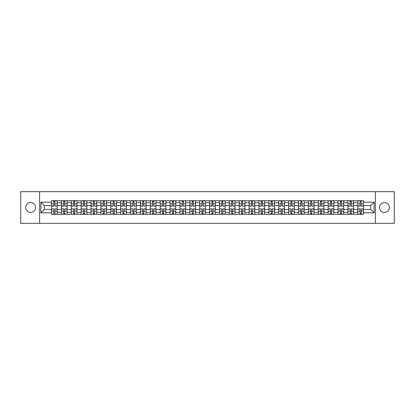 <?xml version="1.0" encoding="UTF-8"?>
<svg xmlns="http://www.w3.org/2000/svg" width="415" height="415" viewBox="0 0 415 415"><rect width="100%" height="100%" fill="white"/><g stroke="black" fill="none" stroke-linecap="round" stroke-linejoin="round"><path stroke-width="0.62" d="M384.435 202.562A4.939 4.939 0 0 0 379.497 207.5A4.939 4.939 0 0 0 384.435 212.439A4.939 4.939 0 0 0 389.374 207.5A4.939 4.939 0 0 0 384.435 202.562M30.565 202.562A4.939 4.939 0 0 0 25.626 207.5A4.939 4.939 0 0 0 30.565 212.439A4.939 4.939 0 0 0 35.503 207.5A4.939 4.939 0 0 0 30.565 202.562M375.378 223.332L394.25 223.332L394.25 191.668L20.75 191.668L20.75 223.332L375.378 223.332L375.378 191.668M61.404 214.306L61.404 202.624L57.229 202.624L57.229 214.306M57.229 202.624L57.229 200.694M61.404 202.624L61.404 200.694M67.106 200.694L67.106 214.306M71.287 214.306L71.287 200.694M76.983 200.694L76.983 214.306M81.164 214.306L81.164 200.694M86.865 200.694L86.865 214.306M91.041 214.306L91.041 200.694M96.742 200.694L96.742 214.306M100.923 214.306L100.923 200.694M106.619 200.694L106.619 214.306M110.8 214.306L110.8 200.694M116.501 200.694L116.501 214.306M120.677 214.306L120.677 200.694M126.378 200.694L126.378 214.306M130.559 214.306L130.559 200.694M136.26 200.694L136.26 214.306M140.436 214.306L140.436 200.694M146.137 200.694L146.137 214.306M150.318 214.306L150.318 200.694M156.014 200.694L156.014 214.306M160.195 214.306L160.195 200.694M165.896 200.694L165.896 214.306M170.072 214.306L170.072 200.694M175.773 200.694L175.773 214.306M179.954 214.306L179.954 200.694M185.65 200.694L185.65 214.306M189.831 214.306L189.831 200.694M195.532 200.694L195.532 214.306M199.708 214.306L199.708 200.694M205.409 200.694L205.409 214.306M209.591 214.306L209.591 200.694M215.292 200.694L215.292 214.306M219.468 214.306L219.468 200.694M225.169 200.694L225.169 214.306M229.35 214.306L229.35 200.694M235.046 200.694L235.046 214.306M239.227 214.306L239.227 200.694M244.928 200.694L244.928 214.306M249.104 214.306L249.104 200.694M254.805 200.694L254.805 214.306M258.986 214.306L258.986 200.694M264.682 200.694L264.682 214.306M268.863 214.306L268.863 200.694M274.564 200.694L274.564 214.306M278.74 214.306L278.74 200.694M284.441 200.694L284.441 214.306M288.622 214.306L288.622 200.694M294.323 200.694L294.323 214.306M298.499 214.306L298.499 200.694M304.2 200.694L304.2 214.306M308.381 214.306L308.381 200.694M314.077 200.694L314.077 214.306M318.258 214.306L318.258 200.694M323.959 200.694L323.959 214.306M328.135 214.306L328.135 200.694M333.836 200.694L333.836 214.306M338.018 214.306L338.018 200.694M343.713 200.694L343.713 214.306M347.895 214.306L347.895 200.694M353.596 200.694L353.596 214.306M357.772 214.306L357.772 200.694M357.772 209.461L353.596 209.461M347.895 209.461L343.713 209.461M338.018 209.461L333.836 209.461M328.135 209.461L323.959 209.461M318.258 209.461L314.077 209.461M308.381 209.461L304.2 209.461M298.499 209.461L294.323 209.461M288.622 209.461L284.441 209.461M278.74 209.461L274.564 209.461M268.863 209.461L264.682 209.461M258.986 209.461L254.805 209.461M249.104 209.461L244.928 209.461M239.227 209.461L235.046 209.461M229.35 209.461L225.169 209.461M219.468 209.461L215.292 209.461M209.591 209.461L205.409 209.461M199.708 209.461L195.532 209.461M189.831 209.461L185.65 209.461M179.954 209.461L175.773 209.461M170.072 209.461L165.896 209.461M160.195 209.461L156.014 209.461M150.318 209.461L146.137 209.461M140.436 209.461L136.26 209.461M130.559 209.461L126.378 209.461M120.677 209.461L116.501 209.461M110.8 209.461L106.619 209.461M100.923 209.461L96.742 209.461M91.041 209.461L86.865 209.461M81.164 209.461L76.983 209.461M71.287 209.461L67.106 209.461M61.404 209.461L57.229 209.461M357.772 205.539L353.596 205.539M347.895 205.539L343.713 205.539M338.018 205.539L333.836 205.539M328.135 205.539L323.959 205.539M318.258 205.539L314.077 205.539M308.381 205.539L304.2 205.539M298.499 205.539L294.323 205.539M288.622 205.539L284.441 205.539M278.74 205.539L274.564 205.539M268.863 205.539L264.682 205.539M258.986 205.539L254.805 205.539M249.104 205.539L244.928 205.539M239.227 205.539L235.046 205.539M229.35 205.539L225.169 205.539M219.468 205.539L215.292 205.539M209.591 205.539L205.409 205.539M199.708 205.539L195.532 205.539M189.831 205.539L185.65 205.539M179.954 205.539L175.773 205.539M170.072 205.539L165.896 205.539M160.195 205.539L156.014 205.539M150.318 205.539L146.137 205.539M140.436 205.539L136.26 205.539M130.559 205.539L126.378 205.539M120.677 205.539L116.501 205.539M110.8 205.539L106.619 205.539M100.923 205.539L96.742 205.539M91.041 205.539L86.865 205.539M81.164 205.539L76.983 205.539M71.287 205.539L67.106 205.539M61.404 205.539L57.229 205.539M44.244 209.461L51.527 209.461L51.527 205.539L44.244 205.539L44.244 209.461L40.888 212.817L40.888 202.183L51.527 202.183L51.527 205.539M363.473 205.539L363.473 209.461L370.756 209.461L370.756 205.539L363.473 205.539L363.473 200.694L51.527 200.694L51.527 202.183M363.473 202.183L374.112 202.183L374.112 212.817L363.473 212.817L363.473 209.461M51.527 209.461L51.527 214.306L363.473 214.306L363.473 212.817M51.527 212.817L40.888 212.817M39.622 223.332L39.622 191.668M54.915 213.357L53.836 213.357M53.836 201.643L54.915 201.643M64.792 213.357L63.718 213.357M63.718 201.643L64.792 201.643M74.674 213.357L73.595 213.357M73.595 201.643L74.674 201.643M84.551 213.357L83.477 213.357M83.477 201.643L84.551 201.643M94.428 213.357L93.354 213.357M93.354 201.643L94.428 201.643M104.31 213.357L103.231 213.357M103.231 201.643L104.31 201.643M114.187 213.357L113.113 213.357M113.113 201.643L114.187 201.643M124.069 213.357L122.99 213.357M122.99 201.643L124.069 201.643M133.946 213.357L132.867 213.357M132.867 201.643L133.946 201.643M143.823 213.357L142.75 213.357M142.75 201.643L143.823 201.643M153.706 213.357L152.627 213.357M152.627 201.643L153.706 201.643M163.583 213.357L162.509 213.357M162.509 201.643L163.583 201.643M173.46 213.357L172.386 213.357M172.386 201.643L173.46 201.643M183.342 213.357L182.263 213.357M182.263 201.643L183.342 201.643M193.219 213.357L192.145 213.357M192.145 201.643L193.219 201.643M203.101 213.357L202.022 213.357M202.022 201.643L203.101 201.643M212.978 213.357L211.899 213.357M211.899 201.643L212.978 201.643M222.855 213.357L221.781 213.357M221.781 201.643L222.855 201.643M232.737 213.357L231.658 213.357M231.658 201.643L232.737 201.643M242.614 213.357L241.54 213.357M241.54 201.643L242.614 201.643M252.491 213.357L251.417 213.357M251.417 201.643L252.491 201.643M262.373 213.357L261.294 213.357M261.294 201.643L262.373 201.643M272.25 213.357L271.177 213.357M271.177 201.643L272.25 201.643M282.133 213.357L281.054 213.357M281.054 201.643L282.133 201.643M292.01 213.357L290.931 213.357M290.931 201.643L292.01 201.643M301.887 213.357L300.813 213.357M300.813 201.643L301.887 201.643M311.769 213.357L310.69 213.357M310.69 201.643L311.769 201.643M321.646 213.357L320.572 213.357M320.572 201.643L321.646 201.643M331.523 213.357L330.449 213.357M330.449 201.643L331.523 201.643M341.405 213.357L340.326 213.357M340.326 201.643L341.405 201.643M351.282 213.357L350.208 213.357M350.208 201.643L351.282 201.643M361.164 213.357L360.085 213.357M360.085 201.643L361.164 201.643M40.888 202.183L44.244 205.539M370.756 209.461L374.112 212.817M370.756 205.539L374.112 202.183M54.915 206.006L57.192 206.141L54.915 206.141L54.915 200.756L57.192 200.756L55.926 200.756M57.192 206.006L57.192 200.756M53.836 201.581L54.915 201.581M52.824 200.756L51.559 200.756L51.559 206.141L53.836 206.141L53.836 200.756L52.918 200.756M51.559 200.756L55.833 200.756M53.836 208.994L51.559 208.859L53.836 208.859L53.836 214.244L51.559 214.244L52.824 214.244M51.559 208.994L51.559 214.244M54.915 213.419L53.836 213.419M55.926 214.244L57.192 214.244L57.192 208.859L54.915 208.859L54.915 214.244L55.833 214.244M57.192 214.244L52.918 214.244M64.792 206.006L67.074 206.141L64.792 206.141L64.792 200.756L67.074 200.756L65.809 200.756M67.074 206.006L67.074 200.756M63.718 201.581L64.792 201.581M62.701 200.756L61.436 200.756L61.436 206.141L63.718 206.141L63.718 200.756L62.8 200.756M61.436 200.756L65.71 200.756M74.674 206.006L76.951 206.141L74.674 206.141L74.674 200.756L76.951 200.756L75.686 200.756M76.951 206.006L76.951 200.756M73.595 201.581L74.674 201.581M72.584 200.756L71.318 200.756L71.318 206.141L73.595 206.141L73.595 200.756L72.677 200.756M71.318 200.756L75.592 200.756M63.718 208.994L61.436 208.859L63.718 208.859L63.718 214.244L61.436 214.244L62.701 214.244M61.436 208.994L61.436 214.244M64.792 213.419L63.718 213.419M65.809 214.244L67.074 214.244L67.074 208.859L64.792 208.859L64.792 214.244L65.71 214.244M67.074 214.244L62.8 214.244M73.595 208.994L71.318 208.859L73.595 208.859L73.595 214.244L71.318 214.244L72.584 214.244M71.318 208.994L71.318 214.244M74.674 213.419L73.595 213.419M75.686 214.244L76.951 214.244L76.951 208.859L74.674 208.859L74.674 214.244L75.592 214.244M76.951 214.244L72.677 214.244M84.551 206.006L86.834 206.141L84.551 206.141L84.551 200.756L86.834 200.756L85.563 200.756M86.834 206.006L86.834 200.756M83.477 201.581L84.551 201.581M82.461 200.756L81.195 200.756L81.195 206.141L83.477 206.141L83.477 200.756L82.559 200.756M81.195 200.756L85.469 200.756M94.428 206.006L96.711 206.141L94.428 206.141L94.428 200.756L96.711 200.756L95.445 200.756M96.711 206.006L96.711 200.756M93.354 201.581L94.428 201.581M92.343 200.756L91.072 200.756L91.072 206.141L93.354 206.141L93.354 200.756L92.436 200.756M91.072 200.756L95.346 200.756M104.31 206.006L106.588 206.141L104.31 206.141L104.31 200.756L106.588 200.756L105.322 200.756M106.588 206.006L106.588 200.756M103.231 201.581L104.31 201.581M102.22 200.756L100.954 200.756L100.954 206.141L103.231 206.141L103.231 200.756L102.313 200.756M100.954 200.756L105.228 200.756M83.477 208.994L81.195 208.859L83.477 208.859L83.477 214.244L81.195 214.244L82.461 214.244M81.195 208.994L81.195 214.244M84.551 213.419L83.477 213.419M85.563 214.244L86.834 214.244L86.834 208.859L84.551 208.859L84.551 214.244L85.469 214.244M86.834 214.244L82.559 214.244M93.354 208.994L91.072 208.859L93.354 208.859L93.354 214.244L91.072 214.244L92.343 214.244M91.072 208.994L91.072 214.244M94.428 213.419L93.354 213.419M95.445 214.244L96.711 214.244L96.711 208.859L94.428 208.859L94.428 214.244L95.346 214.244M96.711 214.244L92.436 214.244M103.231 208.994L100.954 208.859L103.231 208.859L103.231 214.244L100.954 214.244L102.22 214.244M100.954 208.994L100.954 214.244M104.31 213.419L103.231 213.419M105.322 214.244L106.588 214.244L106.588 208.859L104.31 208.859L104.31 214.244L105.228 214.244M106.588 214.244L102.313 214.244M114.187 206.006L116.47 206.141L114.187 206.141L114.187 200.756L116.47 200.756L115.204 200.756M116.47 206.006L116.47 200.756M113.113 201.581L114.187 201.581M112.097 200.756L110.831 200.756L110.831 206.141L113.113 206.141L113.113 200.756L112.195 200.756M110.831 200.756L115.105 200.756M113.113 208.994L110.831 208.859L113.113 208.859L113.113 214.244L110.831 214.244L112.097 214.244M110.831 208.994L110.831 214.244M114.187 213.419L113.113 213.419M115.204 214.244L116.47 214.244L116.47 208.859L114.187 208.859L114.187 214.244L115.105 214.244M116.47 214.244L112.195 214.244M124.069 206.006L126.347 206.141L124.069 206.141L124.069 200.756L126.347 200.756L125.081 200.756M126.347 206.006L126.347 200.756M122.99 201.581L124.069 201.581M121.979 200.756L120.713 200.756L120.713 206.141L122.99 206.141L122.99 200.756L122.072 200.756M120.713 200.756L124.988 200.756M122.99 208.994L120.713 208.859L122.99 208.859L122.99 214.244L120.713 214.244L121.979 214.244M120.713 208.994L120.713 214.244M124.069 213.419L122.99 213.419M125.081 214.244L126.347 214.244L126.347 208.859L124.069 208.859L124.069 214.244L124.988 214.244M126.347 214.244L122.072 214.244M133.946 206.006L136.224 206.141L133.946 206.141L133.946 200.756L136.224 200.756L134.958 200.756M136.224 206.006L136.224 200.756M132.867 201.581L133.946 201.581M131.856 200.756L130.59 200.756L130.59 206.141L132.867 206.141L132.867 200.756L131.949 200.756M130.59 200.756L134.865 200.756M132.867 208.994L130.59 208.859L132.867 208.859L132.867 214.244L130.59 214.244L131.856 214.244M130.59 208.994L130.59 214.244M133.946 213.419L132.867 213.419M134.958 214.244L136.224 214.244L136.224 208.859L133.946 208.859L133.946 214.244L134.865 214.244M136.224 214.244L131.949 214.244M143.823 206.006L146.106 206.141L143.823 206.141L143.823 200.756L146.106 200.756L144.84 200.756M146.106 206.006L146.106 200.756M142.75 201.581L143.823 201.581M141.733 200.756L140.467 200.756L140.467 206.141L142.75 206.141L142.75 200.756L141.831 200.756M140.467 200.756L144.742 200.756M142.75 208.994L140.467 208.859L142.75 208.859L142.75 214.244L140.467 214.244L141.733 214.244M140.467 208.994L140.467 214.244M143.823 213.419L142.75 213.419M144.84 214.244L146.106 214.244L146.106 208.859L143.823 208.859L143.823 214.244L144.742 214.244M146.106 214.244L141.831 214.244M153.706 206.006L155.983 206.141L153.706 206.141L153.706 200.756L155.983 200.756L154.717 200.756M155.983 206.006L155.983 200.756M152.627 201.581L153.706 201.581M151.615 200.756L150.349 200.756L150.349 206.141L152.627 206.141L152.627 200.756L151.708 200.756M150.349 200.756L154.624 200.756M152.627 208.994L150.349 208.859L152.627 208.859L152.627 214.244L150.349 214.244L151.615 214.244M150.349 208.994L150.349 214.244M153.706 213.419L152.627 213.419M154.717 214.244L155.983 214.244L155.983 208.859L153.706 208.859L153.706 214.244L154.624 214.244M155.983 214.244L151.708 214.244M163.583 206.006L165.865 206.141L163.583 206.141L163.583 200.756L165.865 200.756L164.594 200.756M165.865 206.006L165.865 200.756M162.509 201.581L163.583 201.581M161.492 200.756L160.226 200.756L160.226 206.141L162.509 206.141L162.509 200.756L161.591 200.756M160.226 200.756L164.501 200.756M162.509 208.994L160.226 208.859L162.509 208.859L162.509 214.244L160.226 214.244L161.492 214.244M160.226 208.994L160.226 214.244M163.583 213.419L162.509 213.419M164.594 214.244L165.865 214.244L165.865 208.859L163.583 208.859L163.583 214.244L164.501 214.244M165.865 214.244L161.591 214.244M173.46 206.006L175.742 206.141L173.46 206.141L173.46 200.756L175.742 200.756L174.476 200.756M175.742 206.006L175.742 200.756M172.386 201.581L173.46 201.581M171.374 200.756L170.103 200.756L170.103 206.141L172.386 206.141L172.386 200.756L171.468 200.756M170.103 200.756L174.378 200.756M172.386 208.994L170.103 208.859L172.386 208.859L172.386 214.244L170.103 214.244L171.374 214.244M170.103 208.994L170.103 214.244M173.46 213.419L172.386 213.419M174.476 214.244L175.742 214.244L175.742 208.859L173.46 208.859L173.46 214.244L174.378 214.244M175.742 214.244L171.468 214.244M183.342 206.006L185.619 206.141L183.342 206.141L183.342 200.756L185.619 200.756L184.353 200.756M185.619 206.006L185.619 200.756M182.263 201.581L183.342 201.581M181.251 200.756L179.986 200.756L179.986 206.141L182.263 206.141L182.263 200.756L181.345 200.756M179.986 200.756L184.26 200.756M182.263 208.994L179.986 208.859L182.263 208.859L182.263 214.244L179.986 214.244L181.251 214.244M179.986 208.994L179.986 214.244M183.342 213.419L182.263 213.419M184.353 214.244L185.619 214.244L185.619 208.859L183.342 208.859L183.342 214.244L184.26 214.244M185.619 214.244L181.345 214.244M193.219 206.006L195.501 206.141L193.219 206.141L193.219 200.756L195.501 200.756L194.236 200.756M195.501 206.006L195.501 200.756M192.145 201.581L193.219 201.581M191.128 200.756L189.863 200.756L189.863 206.141L192.145 206.141L192.145 200.756L191.227 200.756M189.863 200.756L194.137 200.756M192.145 208.994L189.863 208.859L192.145 208.859L192.145 214.244L189.863 214.244L191.128 214.244M189.863 208.994L189.863 214.244M193.219 213.419L192.145 213.419M194.236 214.244L195.501 214.244L195.501 208.859L193.219 208.859L193.219 214.244L194.137 214.244M195.501 214.244L191.227 214.244M203.101 206.006L205.378 206.141L203.101 206.141L203.101 200.756L205.378 200.756L204.113 200.756M205.378 206.006L205.378 200.756M202.022 201.581L203.101 201.581M201.01 200.756L199.745 200.756L199.745 206.141L202.022 206.141L202.022 200.756L201.104 200.756M199.745 200.756L204.019 200.756M202.022 208.994L199.745 208.859L202.022 208.859L202.022 214.244L199.745 214.244L201.01 214.244M199.745 208.994L199.745 214.244M203.101 213.419L202.022 213.419M204.113 214.244L205.378 214.244L205.378 208.859L203.101 208.859L203.101 214.244L204.019 214.244M205.378 214.244L201.104 214.244M212.978 206.006L215.255 206.141L212.978 206.141L212.978 200.756L215.255 200.756L213.99 200.756M215.255 206.006L215.255 200.756M211.899 201.581L212.978 201.581M210.887 200.756L209.622 200.756L209.622 206.141L211.899 206.141L211.899 200.756L210.981 200.756M209.622 200.756L213.896 200.756M211.899 208.994L209.622 208.859L211.899 208.859L211.899 214.244L209.622 214.244L210.887 214.244M209.622 208.994L209.622 214.244M212.978 213.419L211.899 213.419M213.99 214.244L215.255 214.244L215.255 208.859L212.978 208.859L212.978 214.244L213.896 214.244M215.255 214.244L210.981 214.244M222.855 206.006L225.138 206.141L222.855 206.141L222.855 200.756L225.138 200.756L223.872 200.756M225.138 206.006L225.138 200.756M221.781 201.581L222.855 201.581M220.764 200.756L219.499 200.756L219.499 206.141L221.781 206.141L221.781 200.756L220.863 200.756M219.499 200.756L223.773 200.756M221.781 208.994L219.499 208.859L221.781 208.859L221.781 214.244L219.499 214.244L220.764 214.244M219.499 208.994L219.499 214.244M222.855 213.419L221.781 213.419M223.872 214.244L225.138 214.244L225.138 208.859L222.855 208.859L222.855 214.244L223.773 214.244M225.138 214.244L220.863 214.244M232.737 206.006L235.015 206.141L232.737 206.141L232.737 200.756L235.015 200.756L233.749 200.756M235.015 206.006L235.015 200.756M231.658 201.581L232.737 201.581M230.647 200.756L229.381 200.756L229.381 206.141L231.658 206.141L231.658 200.756L230.74 200.756M229.381 200.756L233.655 200.756M231.658 208.994L229.381 208.859L231.658 208.859L231.658 214.244L229.381 214.244L230.647 214.244M229.381 208.994L229.381 214.244M232.737 213.419L231.658 213.419M233.749 214.244L235.015 214.244L235.015 208.859L232.737 208.859L232.737 214.244L233.655 214.244M235.015 214.244L230.74 214.244M242.614 206.006L244.897 206.141L242.614 206.141L242.614 200.756L244.897 200.756L243.626 200.756M244.897 206.006L244.897 200.756M241.54 201.581L242.614 201.581M240.524 200.756L239.258 200.756L239.258 206.141L241.54 206.141L241.54 200.756L240.622 200.756M239.258 200.756L243.532 200.756M241.54 208.994L239.258 208.859L241.54 208.859L241.54 214.244L239.258 214.244L240.524 214.244M239.258 208.994L239.258 214.244M242.614 213.419L241.54 213.419M243.626 214.244L244.897 214.244L244.897 208.859L242.614 208.859L242.614 214.244L243.532 214.244M244.897 214.244L240.622 214.244M252.491 206.006L254.774 206.141L252.491 206.141L252.491 200.756L254.774 200.756L253.508 200.756M254.774 206.006L254.774 200.756M251.417 201.581L252.491 201.581M250.406 200.756L249.135 200.756L249.135 206.141L251.417 206.141L251.417 200.756L250.499 200.756M249.135 200.756L253.409 200.756M251.417 208.994L249.135 208.859L251.417 208.859L251.417 214.244L249.135 214.244L250.406 214.244M249.135 208.994L249.135 214.244M252.491 213.419L251.417 213.419M253.508 214.244L254.774 214.244L254.774 208.859L252.491 208.859L252.491 214.244L253.409 214.244M254.774 214.244L250.499 214.244M262.373 206.006L264.651 206.141L262.373 206.141L262.373 200.756L264.651 200.756L263.385 200.756M264.651 206.006L264.651 200.756M261.294 201.581L262.373 201.581M260.283 200.756L259.017 200.756L259.017 206.141L261.294 206.141L261.294 200.756L260.376 200.756M259.017 200.756L263.292 200.756M261.294 208.994L259.017 208.859L261.294 208.859L261.294 214.244L259.017 214.244L260.283 214.244M259.017 208.994L259.017 214.244M262.373 213.419L261.294 213.419M263.385 214.244L264.651 214.244L264.651 208.859L262.373 208.859L262.373 214.244L263.292 214.244M264.651 214.244L260.376 214.244M272.25 206.006L274.533 206.141L272.25 206.141L272.25 200.756L274.533 200.756L273.267 200.756M274.533 206.006L274.533 200.756M271.177 201.581L272.25 201.581M270.16 200.756L268.894 200.756L268.894 206.141L271.177 206.141L271.177 200.756L270.258 200.756M268.894 200.756L273.169 200.756M271.177 208.994L268.894 208.859L271.177 208.859L271.177 214.244L268.894 214.244L270.16 214.244M268.894 208.994L268.894 214.244M272.25 213.419L271.177 213.419M273.267 214.244L274.533 214.244L274.533 208.859L272.25 208.859L272.25 214.244L273.169 214.244M274.533 214.244L270.258 214.244M282.133 206.006L284.41 206.141L282.133 206.141L282.133 200.756L284.41 200.756L283.144 200.756M284.41 206.006L284.41 200.756M281.054 201.581L282.133 201.581M280.042 200.756L278.776 200.756L278.776 206.141L281.054 206.141L281.054 200.756L280.135 200.756M278.776 200.756L283.051 200.756M281.054 208.994L278.776 208.859L281.054 208.859L281.054 214.244L278.776 214.244L280.042 214.244M278.776 208.994L278.776 214.244M282.133 213.419L281.054 213.419M283.144 214.244L284.41 214.244L284.41 208.859L282.133 208.859L282.133 214.244L283.051 214.244M284.41 214.244L280.135 214.244M292.01 206.006L294.287 206.141L292.01 206.141L292.01 200.756L294.287 200.756L293.021 200.756M294.287 206.006L294.287 200.756M290.931 201.581L292.01 201.581M289.919 200.756L288.653 200.756L288.653 206.141L290.931 206.141L290.931 200.756L290.012 200.756M288.653 200.756L292.928 200.756M290.931 208.994L288.653 208.859L290.931 208.859L290.931 214.244L288.653 214.244L289.919 214.244M288.653 208.994L288.653 214.244M292.01 213.419L290.931 213.419M293.021 214.244L294.287 214.244L294.287 208.859L292.01 208.859L292.01 214.244L292.928 214.244M294.287 214.244L290.012 214.244M301.887 206.006L304.169 206.141L301.887 206.141L301.887 200.756L304.169 200.756L302.903 200.756M304.169 206.006L304.169 200.756M300.813 201.581L301.887 201.581M299.796 200.756L298.53 200.756L298.53 206.141L300.813 206.141L300.813 200.756L299.895 200.756M298.53 200.756L302.805 200.756M300.813 208.994L298.53 208.859L300.813 208.859L300.813 214.244L298.53 214.244L299.796 214.244M298.53 208.994L298.53 214.244M301.887 213.419L300.813 213.419M302.903 214.244L304.169 214.244L304.169 208.859L301.887 208.859L301.887 214.244L302.805 214.244M304.169 214.244L299.895 214.244M311.769 206.006L314.046 206.141L311.769 206.141L311.769 200.756L314.046 200.756L312.78 200.756M314.046 206.006L314.046 200.756M310.69 201.581L311.769 201.581M309.678 200.756L308.412 200.756L308.412 206.141L310.69 206.141L310.69 200.756L309.772 200.756M308.412 200.756L312.687 200.756M310.69 208.994L308.412 208.859L310.69 208.859L310.69 214.244L308.412 214.244L309.678 214.244M308.412 208.994L308.412 214.244M311.769 213.419L310.69 213.419M312.78 214.244L314.046 214.244L314.046 208.859L311.769 208.859L311.769 214.244L312.687 214.244M314.046 214.244L309.772 214.244M321.646 206.006L323.928 206.141L321.646 206.141L321.646 200.756L323.928 200.756L322.657 200.756M323.928 206.006L323.928 200.756M320.572 201.581L321.646 201.581M319.555 200.756L318.289 200.756L318.289 206.141L320.572 206.141L320.572 200.756L319.654 200.756M318.289 200.756L322.564 200.756M320.572 208.994L318.289 208.859L320.572 208.859L320.572 214.244L318.289 214.244L319.555 214.244M318.289 208.994L318.289 214.244M321.646 213.419L320.572 213.419M322.657 214.244L323.928 214.244L323.928 208.859L321.646 208.859L321.646 214.244L322.564 214.244M323.928 214.244L319.654 214.244M331.523 206.006L333.805 206.141L331.523 206.141L331.523 200.756L333.805 200.756L332.54 200.756M333.805 206.006L333.805 200.756M330.449 201.581L331.523 201.581M329.437 200.756L328.166 200.756L328.166 206.141L330.449 206.141L330.449 200.756L329.531 200.756M328.166 200.756L332.441 200.756M330.449 208.994L328.166 208.859L330.449 208.859L330.449 214.244L328.166 214.244L329.437 214.244M328.166 208.994L328.166 214.244M331.523 213.419L330.449 213.419M332.54 214.244L333.805 214.244L333.805 208.859L331.523 208.859L331.523 214.244L332.441 214.244M333.805 214.244L329.531 214.244M341.405 206.006L343.682 206.141L341.405 206.141L341.405 200.756L343.682 200.756L342.417 200.756M343.682 206.006L343.682 200.756M340.326 201.581L341.405 201.581M339.314 200.756L338.049 200.756L338.049 206.141L340.326 206.141L340.326 200.756L339.408 200.756M338.049 200.756L342.323 200.756M340.326 208.994L338.049 208.859L340.326 208.859L340.326 214.244L338.049 214.244L339.314 214.244M338.049 208.994L338.049 214.244M341.405 213.419L340.326 213.419M342.417 214.244L343.682 214.244L343.682 208.859L341.405 208.859L341.405 214.244L342.323 214.244M343.682 214.244L339.408 214.244M351.282 206.006L353.564 206.141L351.282 206.141L351.282 200.756L353.564 200.756L352.299 200.756M353.564 206.006L353.564 200.756M350.208 201.581L351.282 201.581M349.191 200.756L347.926 200.756L347.926 206.141L350.208 206.141L350.208 200.756L349.29 200.756M347.926 200.756L352.2 200.756M350.208 208.994L347.926 208.859L350.208 208.859L350.208 214.244L347.926 214.244L349.191 214.244M347.926 208.994L347.926 214.244M351.282 213.419L350.208 213.419M352.299 214.244L353.564 214.244L353.564 208.859L351.282 208.859L351.282 214.244L352.2 214.244M353.564 214.244L349.29 214.244M361.164 206.006L363.441 206.141L361.164 206.141L361.164 200.756L363.441 200.756L362.176 200.756M363.441 206.006L363.441 200.756M360.085 201.581L361.164 201.581M359.074 200.756L357.808 200.756L357.808 206.141L360.085 206.141L360.085 200.756L359.167 200.756M357.808 200.756L362.082 200.756M360.085 208.994L357.808 208.859L360.085 208.859L360.085 214.244L357.808 214.244L359.074 214.244M357.808 208.994L357.808 214.244M361.164 213.419L360.085 213.419M362.176 214.244L363.441 214.244L363.441 208.859L361.164 208.859L361.164 214.244L362.082 214.244M363.441 214.244L359.167 214.244M347.895 202.624L343.713 202.624M338.018 202.624L333.836 202.624M328.135 202.624L323.959 202.624M318.258 202.624L314.077 202.624M308.381 202.624L304.2 202.624M298.499 202.624L294.323 202.624M288.622 202.624L284.441 202.624M278.74 202.624L274.564 202.624M268.863 202.624L264.682 202.624M258.986 202.624L254.805 202.624M249.104 202.624L244.928 202.624M239.227 202.624L235.046 202.624M229.35 202.624L225.169 202.624M219.468 202.624L215.292 202.624M209.591 202.624L205.409 202.624M199.708 202.624L195.532 202.624M189.831 202.624L185.65 202.624M179.954 202.624L175.773 202.624M170.072 202.624L165.896 202.624M160.195 202.624L156.014 202.624M150.318 202.624L146.137 202.624M140.436 202.624L136.26 202.624M130.559 202.624L126.378 202.624M120.677 202.624L116.501 202.624M110.8 202.624L106.619 202.624M100.923 202.624L96.742 202.624M91.041 202.624L86.865 202.624M81.164 202.624L76.983 202.624M71.287 202.624L67.106 202.624M357.772 202.624L353.596 202.624M347.895 212.376L343.713 212.376M338.018 212.376L333.836 212.376M328.135 212.376L323.959 212.376M318.258 212.376L314.077 212.376M308.381 212.376L304.2 212.376M298.499 212.376L294.323 212.376M288.622 212.376L284.441 212.376M278.74 212.376L274.564 212.376M268.863 212.376L264.682 212.376M258.986 212.376L254.805 212.376M249.104 212.376L244.928 212.376M239.227 212.376L235.046 212.376M229.35 212.376L225.169 212.376M219.468 212.376L215.292 212.376M209.591 212.376L205.409 212.376M199.708 212.376L195.532 212.376M189.831 212.376L185.65 212.376M179.954 212.376L175.773 212.376M170.072 212.376L165.896 212.376M160.195 212.376L156.014 212.376M150.318 212.376L146.137 212.376M140.436 212.376L136.26 212.376M130.559 212.376L126.378 212.376M120.677 212.376L116.501 212.376M110.8 212.376L106.619 212.376M100.923 212.376L96.742 212.376M91.041 212.376L86.865 212.376M81.164 212.376L76.983 212.376M71.287 212.376L67.106 212.376M61.404 212.376L57.229 212.376M357.772 212.376L353.596 212.376M54.915 203.869L57.192 203.869M51.559 206.006L53.836 206.006M51.559 203.869L53.836 203.869M53.836 211.131L51.559 211.131M57.192 208.994L54.915 208.994M57.192 211.131L54.915 211.131M64.792 203.869L67.074 203.869M61.436 206.006L63.718 206.006M61.436 203.869L63.718 203.869M74.674 203.869L76.951 203.869M71.318 206.006L73.595 206.006M71.318 203.869L73.595 203.869M63.718 211.131L61.436 211.131M67.074 208.994L64.792 208.994M67.074 211.131L64.792 211.131M73.595 211.131L71.318 211.131M76.951 208.994L74.674 208.994M76.951 211.131L74.674 211.131M84.551 203.869L86.834 203.869M81.195 206.006L83.477 206.006M81.195 203.869L83.477 203.869M94.428 203.869L96.711 203.869M91.072 206.006L93.354 206.006M91.072 203.869L93.354 203.869M104.31 203.869L106.588 203.869M100.954 206.006L103.231 206.006M100.954 203.869L103.231 203.869M83.477 211.131L81.195 211.131M86.834 208.994L84.551 208.994M86.834 211.131L84.551 211.131M93.354 211.131L91.072 211.131M96.711 208.994L94.428 208.994M96.711 211.131L94.428 211.131M103.231 211.131L100.954 211.131M106.588 208.994L104.31 208.994M106.588 211.131L104.31 211.131M114.187 203.869L116.47 203.869M110.831 206.006L113.113 206.006M110.831 203.869L113.113 203.869M113.113 211.131L110.831 211.131M116.47 208.994L114.187 208.994M116.47 211.131L114.187 211.131M124.069 203.869L126.347 203.869M120.713 206.006L122.99 206.006M120.713 203.869L122.99 203.869M122.99 211.131L120.713 211.131M126.347 208.994L124.069 208.994M126.347 211.131L124.069 211.131M133.946 203.869L136.224 203.869M130.59 206.006L132.867 206.006M130.59 203.869L132.867 203.869M132.867 211.131L130.59 211.131M136.224 208.994L133.946 208.994M136.224 211.131L133.946 211.131M143.823 203.869L146.106 203.869M140.467 206.006L142.75 206.006M140.467 203.869L142.75 203.869M142.75 211.131L140.467 211.131M146.106 208.994L143.823 208.994M146.106 211.131L143.823 211.131M153.706 203.869L155.983 203.869M150.349 206.006L152.627 206.006M150.349 203.869L152.627 203.869M152.627 211.131L150.349 211.131M155.983 208.994L153.706 208.994M155.983 211.131L153.706 211.131M163.583 203.869L165.865 203.869M160.226 206.006L162.509 206.006M160.226 203.869L162.509 203.869M162.509 211.131L160.226 211.131M165.865 208.994L163.583 208.994M165.865 211.131L163.583 211.131M173.46 203.869L175.742 203.869M170.103 206.006L172.386 206.006M170.103 203.869L172.386 203.869M172.386 211.131L170.103 211.131M175.742 208.994L173.46 208.994M175.742 211.131L173.46 211.131M183.342 203.869L185.619 203.869M179.986 206.006L182.263 206.006M179.986 203.869L182.263 203.869M182.263 211.131L179.986 211.131M185.619 208.994L183.342 208.994M185.619 211.131L183.342 211.131M193.219 203.869L195.501 203.869M189.863 206.006L192.145 206.006M189.863 203.869L192.145 203.869M192.145 211.131L189.863 211.131M195.501 208.994L193.219 208.994M195.501 211.131L193.219 211.131M203.101 203.869L205.378 203.869M199.745 206.006L202.022 206.006M199.745 203.869L202.022 203.869M202.022 211.131L199.745 211.131M205.378 208.994L203.101 208.994M205.378 211.131L203.101 211.131M212.978 203.869L215.255 203.869M209.622 206.006L211.899 206.006M209.622 203.869L211.899 203.869M211.899 211.131L209.622 211.131M215.255 208.994L212.978 208.994M215.255 211.131L212.978 211.131M222.855 203.869L225.138 203.869M219.499 206.006L221.781 206.006M219.499 203.869L221.781 203.869M221.781 211.131L219.499 211.131M225.138 208.994L222.855 208.994M225.138 211.131L222.855 211.131M232.737 203.869L235.015 203.869M229.381 206.006L231.658 206.006M229.381 203.869L231.658 203.869M231.658 211.131L229.381 211.131M235.015 208.994L232.737 208.994M235.015 211.131L232.737 211.131M242.614 203.869L244.897 203.869M239.258 206.006L241.54 206.006M239.258 203.869L241.54 203.869M241.54 211.131L239.258 211.131M244.897 208.994L242.614 208.994M244.897 211.131L242.614 211.131M252.491 203.869L254.774 203.869M249.135 206.006L251.417 206.006M249.135 203.869L251.417 203.869M251.417 211.131L249.135 211.131M254.774 208.994L252.491 208.994M254.774 211.131L252.491 211.131M262.373 203.869L264.651 203.869M259.017 206.006L261.294 206.006M259.017 203.869L261.294 203.869M261.294 211.131L259.017 211.131M264.651 208.994L262.373 208.994M264.651 211.131L262.373 211.131M272.25 203.869L274.533 203.869M268.894 206.006L271.177 206.006M268.894 203.869L271.177 203.869M271.177 211.131L268.894 211.131M274.533 208.994L272.25 208.994M274.533 211.131L272.25 211.131M282.133 203.869L284.41 203.869M278.776 206.006L281.054 206.006M278.776 203.869L281.054 203.869M281.054 211.131L278.776 211.131M284.41 208.994L282.133 208.994M284.41 211.131L282.133 211.131M292.01 203.869L294.287 203.869M288.653 206.006L290.931 206.006M288.653 203.869L290.931 203.869M290.931 211.131L288.653 211.131M294.287 208.994L292.01 208.994M294.287 211.131L292.01 211.131M301.887 203.869L304.169 203.869M298.53 206.006L300.813 206.006M298.53 203.869L300.813 203.869M300.813 211.131L298.53 211.131M304.169 208.994L301.887 208.994M304.169 211.131L301.887 211.131M311.769 203.869L314.046 203.869M308.412 206.006L310.69 206.006M308.412 203.869L310.69 203.869M310.69 211.131L308.412 211.131M314.046 208.994L311.769 208.994M314.046 211.131L311.769 211.131M321.646 203.869L323.928 203.869M318.289 206.006L320.572 206.006M318.289 203.869L320.572 203.869M320.572 211.131L318.289 211.131M323.928 208.994L321.646 208.994M323.928 211.131L321.646 211.131M331.523 203.869L333.805 203.869M328.166 206.006L330.449 206.006M328.166 203.869L330.449 203.869M330.449 211.131L328.166 211.131M333.805 208.994L331.523 208.994M333.805 211.131L331.523 211.131M341.405 203.869L343.682 203.869M338.049 206.006L340.326 206.006M338.049 203.869L340.326 203.869M340.326 211.131L338.049 211.131M343.682 208.994L341.405 208.994M343.682 211.131L341.405 211.131M351.282 203.869L353.564 203.869M347.926 206.006L350.208 206.006M347.926 203.869L350.208 203.869M350.208 211.131L347.926 211.131M353.564 208.994L351.282 208.994M353.564 211.131L351.282 211.131M361.164 203.869L363.441 203.869M357.808 206.006L360.085 206.006M357.808 203.869L360.085 203.869M360.085 211.131L357.808 211.131M363.441 208.994L361.164 208.994M363.441 211.131L361.164 211.131"/></g></svg>
